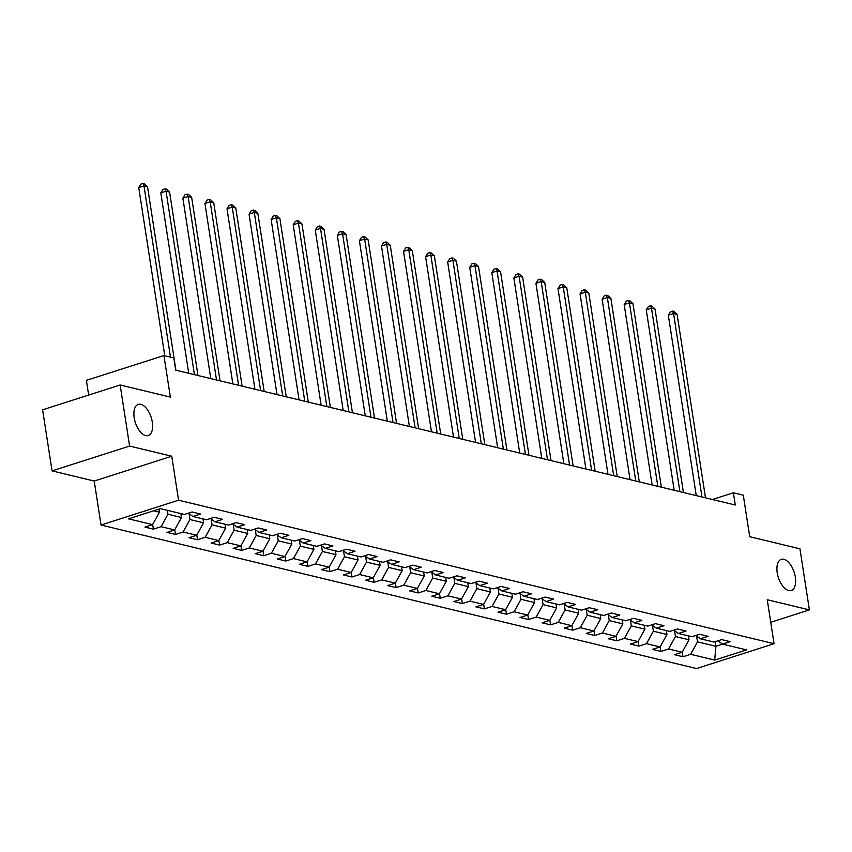 <?xml version="1.0" encoding="UTF-8"?>
<svg xmlns="http://www.w3.org/2000/svg" width="852" height="852" viewBox="0 0 852 852"><rect width="100%" height="100%" fill="white"/><g stroke="black" fill="none" stroke-linecap="round" stroke-linejoin="round"><path stroke-width="1.28" d="M777.226 572.736A16.358 8.328 -107.8 0 1 781.295 559.338A16.358 8.328 -107.8 0 1 795.331 577.102A16.358 8.328 -107.8 0 1 791.274 590.5A16.358 8.328 -107.8 0 1 777.226 572.736M134.201 417.778A16.358 8.328 -107.8 0 1 138.269 404.38A16.358 8.328 -107.8 0 1 152.306 422.134A16.358 8.328 -107.8 0 1 148.248 435.542A16.358 8.328 -107.8 0 1 134.201 417.778M101.015 525.034L696.521 668.543L774.053 643.707L178.558 500.199L101.015 525.034L94.21 481.05L171.753 456.225L129.6 446.065L52.057 470.89L94.21 481.05M52.057 470.89L42.6 409.812L120.143 384.987L170.357 397.085L163.925 355.55L86.382 380.375L88.661 395.062M770.74 622.269L809.4 609.894L799.943 548.816L749.728 536.707L743.295 495.172L733.402 492.786L712.442 499.496M129.6 446.065L120.143 384.987M717.906 640.811L722.496 644.101L730.153 641.652L721.665 639.607L714.008 642.057L700.429 638.787L708.087 636.337L699.598 634.293L691.941 636.742L678.362 633.473L686.02 631.023L677.532 628.978L669.885 631.428L656.306 628.158L663.953 625.709L655.465 623.653L647.818 626.103L634.239 622.833L641.886 620.384L633.398 618.339L625.751 620.788L612.173 617.519L619.819 615.069L611.331 613.025L603.685 615.474L590.106 612.205L597.753 609.755L589.264 607.71L581.618 610.16L568.039 606.88L575.686 604.43L567.198 602.385L559.551 604.835L545.972 601.565L553.619 599.116L545.131 597.071L537.484 599.52L523.905 596.251L531.552 593.801L523.064 591.757L515.417 594.206L501.839 590.926L509.485 588.476L500.997 586.432L493.351 588.881L479.772 585.612L487.419 583.162L478.93 581.117L471.284 583.567L457.705 580.297L465.352 577.848L456.864 575.803L449.217 578.252L435.638 574.972L443.285 572.523L434.808 570.478L427.15 572.927L413.571 569.658L421.229 567.208L412.741 565.164L405.083 567.613L391.505 564.343L399.162 561.894L390.674 559.849L383.017 562.299L369.438 559.018L377.095 556.569L368.607 554.524L360.96 556.974L347.382 553.704L355.028 551.255L346.54 549.21L338.894 551.659L325.315 548.39L332.962 545.94L324.474 543.895L316.827 546.345L303.248 543.065L310.895 540.626L302.407 538.57L294.76 541.02L281.181 537.75L288.828 535.301L280.34 533.256L272.693 535.706L259.115 532.436L266.761 529.987L258.273 527.942L250.626 530.391L237.048 527.122L244.694 524.672L236.206 522.627L228.56 525.066L214.981 521.797L222.628 519.347L214.14 517.302L206.493 519.752L192.914 516.482L200.561 514.033L192.073 511.988L184.426 514.438L160.378 508.644L128.524 518.836L152.572 524.64L144.925 527.09L153.413 529.135L152.678 524.438M722.496 644.101L746.544 649.906L714.69 660.098L690.642 654.304L682.995 656.754L682.271 652.057M153.413 529.135L161.06 526.685L174.639 529.955L166.992 532.404L175.48 534.449L183.127 531.999L196.705 535.269L189.059 537.718L197.547 539.763L205.194 537.314L218.772 540.594L211.126 543.033L219.614 545.088L227.26 542.639L240.839 545.908L233.192 548.358L241.67 550.403L249.327 547.953L262.906 551.223L255.249 553.672L263.737 555.717L271.394 553.267L284.973 556.537L277.315 558.987L285.803 561.031L293.461 558.592L307.039 561.862L299.382 564.312L307.87 566.356L315.517 563.907L329.106 567.176L321.449 569.626L329.937 571.671L337.584 569.221L351.162 572.491L343.516 574.94L352.004 576.985L359.65 574.536L373.229 577.816L365.583 580.265L374.071 582.31L381.717 579.861L395.296 583.13L387.649 585.58L396.137 587.624L403.784 585.175L417.363 588.444L409.716 590.894L418.204 592.939L425.851 590.489L439.43 593.769L431.783 596.219L440.271 598.264L447.918 595.814L461.496 599.084L453.85 601.533L462.338 603.578L469.984 601.129L483.563 604.398L475.917 606.848L484.405 608.892L492.051 606.443L505.63 609.723L497.983 612.173L506.471 614.217L514.118 611.768L527.697 615.038L520.05 617.487L528.538 619.532L536.185 617.082L549.764 620.352L542.117 622.801L550.594 624.846L558.252 622.397L571.83 625.677L564.173 628.126L572.661 630.171L580.318 627.722L593.897 630.991L586.24 633.441L594.728 635.486L602.385 633.036L615.964 636.306L608.307 638.755L616.795 640.8L624.441 638.35L638.031 641.62L630.373 644.069L638.862 646.125L646.508 643.675L660.087 646.945L652.44 649.394L660.928 651.439L668.575 648.99L682.154 652.259L674.507 654.709L682.995 656.754M163.925 355.55L173.829 357.936L175.714 370.151L735.287 505.002L733.402 492.786M688.427 635.89L689.023 639.799L675.444 636.529L674.55 630.736M695.839 635.496L700.429 638.787M682.154 652.259L689.023 639.799M668.575 648.99L675.444 636.529M666.36 630.576L666.967 634.484L653.377 631.215L652.483 625.421M673.772 630.182L678.362 633.473M660.087 646.945L666.967 634.484M646.508 643.675L653.377 631.215M644.293 625.261L644.9 629.17L631.321 625.9L630.416 620.107M651.705 624.857L656.306 628.158M638.031 641.62L644.9 629.17M624.441 638.35L631.321 625.9M622.226 619.937L622.833 623.856L609.255 620.576L608.349 614.782M629.639 619.542L634.239 622.833M615.964 636.306L622.833 623.856M602.385 633.036L609.255 620.576M600.159 614.622L600.766 618.531L587.188 615.261L586.283 609.468M607.572 614.228L612.173 617.519M593.897 630.991L600.766 618.531M580.318 627.722L587.188 615.261M578.093 609.308L578.7 613.216L565.121 609.947L564.226 604.153M585.505 608.914L590.106 612.205M571.83 625.677L578.7 613.216M558.252 622.397L565.121 609.947M556.026 603.983L556.633 607.902L543.054 604.622L542.16 598.828M563.438 603.589L568.039 606.88M549.764 620.352L556.633 607.902M536.185 617.082L543.054 604.622M533.959 598.668L534.566 602.577L520.987 599.307L520.093 593.514M541.371 598.274L545.972 601.565M527.697 615.038L534.566 602.577M514.118 611.768L520.987 599.307M511.892 593.354L512.499 597.263L498.921 593.993L498.026 588.199M519.305 592.96L523.905 596.251M505.63 609.723L512.499 597.263M492.051 606.443L498.921 593.993M489.825 588.04L490.432 591.948L476.854 588.668L475.959 582.874M497.248 587.635L501.839 590.926M483.563 604.398L490.432 591.948M469.984 601.129L476.854 588.668M467.759 582.715L468.366 586.623L454.787 583.354L453.892 577.56M475.182 582.321L479.772 585.612M461.496 599.084L468.366 586.623M447.918 595.814L454.787 583.354M445.692 577.4L446.299 581.309L432.72 578.039L431.826 572.246M453.115 577.006L457.705 580.297M439.43 593.769L446.299 581.309M425.851 590.489L432.72 578.039M423.625 572.086L424.232 575.995L410.653 572.714L409.759 566.921M431.048 571.681L435.638 574.972M417.363 588.444L424.232 575.995M403.784 585.175L410.653 572.714M401.569 566.761L402.165 570.67L388.587 567.4L387.692 561.606M408.981 566.367L413.571 569.658M395.296 583.13L402.165 570.67M381.717 579.861L388.587 567.4M379.502 561.447L380.098 565.355L366.52 562.086L365.625 556.292M386.914 561.053L391.505 564.343M373.229 577.816L380.098 565.355M359.65 574.536L366.52 562.086M357.435 556.132L358.032 560.041L344.453 556.761L343.558 550.967M364.848 555.728L369.438 559.018M351.162 572.491L358.032 560.041M337.584 569.221L344.453 556.761M335.368 550.807L335.976 554.716L322.397 551.446L321.492 545.653M342.781 550.413L347.382 553.704M329.106 567.176L335.976 554.716M315.517 563.907L322.397 551.446M313.302 545.493L313.909 549.402L300.33 546.132L299.425 540.338M320.714 545.099L325.315 548.39M307.039 561.862L313.909 549.402M293.461 558.592L300.33 546.132M291.235 540.179L291.842 544.087L278.263 540.818L277.358 535.024M298.647 539.774L303.248 543.065M284.973 556.537L291.842 544.087M271.394 553.267L278.263 540.818M269.168 534.854L269.775 538.762L256.196 535.493L255.302 529.699M276.58 534.46L281.181 537.75M262.906 551.223L269.775 538.762M249.327 547.953L256.196 535.493M247.101 529.539L247.708 533.448L234.13 530.178L233.235 524.385M254.514 529.145L259.115 532.436M240.839 545.908L247.708 533.448M227.26 542.639L234.13 530.178M225.035 524.225L225.642 528.133L212.063 524.864L211.168 519.07M232.447 523.82L237.048 527.122M218.772 540.594L225.642 528.133M205.194 537.314L212.063 524.864M202.968 518.9L203.575 522.819L189.996 519.539L189.101 513.745M210.38 518.506L214.981 521.797M196.705 535.269L203.575 522.819M183.127 531.999L189.996 519.539M180.901 513.586L181.508 517.494L167.929 514.225L167.322 510.316M188.324 513.192L192.914 516.482M174.639 529.955L181.508 517.494M161.06 526.685L167.929 514.225M158.962 509.091L159.441 512.18L153.679 510.785M152.572 524.64L159.441 512.18M171.753 456.225L178.558 500.199M809.4 609.894L767.247 599.733L774.053 643.707M715.19 641.684L715.904 646.285L722.613 644.133M696.616 636.05L697.511 641.844L715.904 646.285L714.69 660.098M690.642 654.304L697.511 641.844M175.48 534.449L174.745 529.752M197.547 539.763L196.812 535.067M219.614 545.088L218.879 540.392M241.67 550.403L240.946 545.706M263.737 555.717L263.012 551.02M285.803 561.031L285.079 556.345M307.87 566.356L307.146 561.66M329.937 571.671L329.213 566.974M352.004 576.985L351.28 572.299M374.071 582.31L373.346 577.613M396.137 587.624L395.413 582.928M418.204 592.939L417.48 588.242M440.271 598.264L439.547 593.567M462.338 603.578L461.603 598.881M484.405 608.892L483.67 604.196M506.471 614.217L505.737 609.521M528.538 619.532L527.803 614.835M550.594 624.846L549.87 620.149M572.661 630.171L571.937 625.474M594.728 635.486L594.004 630.789M616.795 640.8L616.071 636.103M638.862 646.125L638.137 641.428M660.928 651.439L660.204 646.743M170.485 357.137L143.977 185.874L147.513 186.726L175.917 370.205M164.777 355.753L138.738 187.557L143.977 185.874L142.976 183.457L144.382 183.798L147.513 186.726M138.738 187.557L140.878 184.128L142.976 183.457M194.448 374.667L166.044 191.199L169.58 192.051L197.983 375.519M188.729 373.293L160.804 192.871L166.044 191.199L165.043 188.782L166.449 189.123L169.58 192.051M160.804 192.871L162.945 189.453L165.043 188.782M216.514 379.981L188.111 196.514L191.647 197.366L220.05 380.833M210.795 378.607L182.871 198.186L188.111 196.514L187.11 194.096L188.516 194.437L191.647 197.366M182.871 198.186L185.012 194.767L187.11 194.096M238.581 385.306L210.178 201.828L213.714 202.68L242.117 386.158M232.862 383.922L204.938 203.511L210.178 201.828L209.166 199.411L210.582 199.751L213.714 202.68M204.938 203.511L207.079 200.082L209.166 199.411M260.637 390.621L232.245 207.153L235.78 208.005L264.173 391.473M254.929 389.247L227.005 208.825L232.245 207.153L231.233 204.736L232.649 205.076L235.78 208.005M227.005 208.825L229.145 205.407L231.233 204.736M282.704 395.935L254.301 212.468L257.837 213.32L286.24 396.787M276.996 394.561L249.061 214.14L254.301 212.468L253.3 210.05L254.716 210.391L257.837 213.32M249.061 214.14L251.212 210.721L253.3 210.05M304.771 401.26L276.368 217.782L279.903 218.634L308.307 402.112M299.063 399.876L271.128 219.465L276.368 217.782L275.366 215.364L276.783 215.705L279.903 218.634M271.128 219.465L273.268 216.035L275.366 215.364M326.838 406.574L298.434 223.096L301.97 223.959L330.374 407.426M321.129 405.201L293.195 224.779L298.434 223.096L297.433 220.689L298.85 221.03L301.97 223.959M293.195 224.779L295.335 221.36L297.433 220.689M348.905 411.889L320.501 228.421L324.037 229.273L352.44 412.741M343.196 410.515L315.261 230.093L320.501 228.421L319.5 226.004L320.916 226.344L324.037 229.273M315.261 230.093L317.402 226.675L319.5 226.004M370.971 417.214L342.568 233.736L346.104 234.588L374.507 418.066M365.263 415.829L337.328 235.418L342.568 233.736L341.567 231.318L342.983 231.659L346.104 234.588M337.328 235.418L339.469 231.989L341.567 231.318M393.038 422.528L364.635 239.05L368.17 239.902L396.574 423.38M387.33 421.154L359.395 240.733L364.635 239.05L363.634 236.632L365.05 236.973L368.17 239.902M359.395 240.733L361.536 237.303L363.634 236.632M415.105 427.842L386.702 244.375L390.237 245.227L418.641 428.694M409.397 426.469L381.462 246.047L386.702 244.375L385.7 241.957L387.117 242.298L390.237 245.227M381.462 246.047L383.602 242.628L385.7 241.957M437.172 433.167L408.768 249.689L412.304 250.541L440.708 434.019M431.463 431.783L403.528 251.372L408.768 249.689L407.767 247.272L409.184 247.612L412.304 250.541M403.528 251.372L405.669 247.943L407.767 247.272M459.239 438.482L430.835 255.004L434.371 255.856L462.774 439.334M453.52 437.108L425.595 256.686L430.835 255.004L429.834 252.586L431.25 252.927L434.371 255.856M425.595 256.686L427.736 253.257L429.834 252.586M481.305 443.796L452.902 260.329L456.438 261.181L484.841 444.648M475.586 442.422L447.662 262.001L452.902 260.329L451.901 257.911L453.307 258.252L456.438 261.181M447.662 262.001L449.803 258.582L451.901 257.911M503.372 449.11L474.969 265.643L478.505 266.495L506.908 449.962M497.653 447.737L469.729 267.326L474.969 265.643L473.968 263.225L475.373 263.566L478.505 266.495M469.729 267.326L471.87 263.896L473.968 263.225M525.439 454.435L497.035 270.957L500.571 271.809L528.975 455.287M519.72 453.062L491.796 272.64L497.035 270.957L496.034 268.54L497.44 268.881L500.571 271.809M491.796 272.64L493.936 269.211L496.034 268.54M547.506 459.75L519.102 276.282L522.638 277.134L551.042 460.602M541.787 458.376L513.862 277.954L519.102 276.282L518.091 273.865L519.507 274.206L522.638 277.134M513.862 277.954L516.003 274.536L518.091 273.865M569.562 465.064L541.169 281.597L544.705 282.449L573.108 465.916M563.854 463.69L535.929 283.269L541.169 281.597L540.157 279.179L541.574 279.52L544.705 282.449M535.929 283.269L538.07 279.85L540.157 279.179M591.629 470.389L563.225 286.911L566.761 287.763L595.165 471.241M585.92 469.005L557.985 288.594L563.225 286.911L562.224 284.493L563.641 284.834L566.761 287.763M557.985 288.594L560.137 285.164L562.224 284.493M613.696 475.704L585.292 292.236L588.828 293.088L617.231 476.556M607.987 474.33L580.052 293.908L585.292 292.236L584.291 289.818L585.707 290.159L588.828 293.088M580.052 293.908L582.193 290.489L584.291 289.818M635.762 481.018L607.359 297.55L610.895 298.402L639.298 481.87M630.054 479.644L602.119 299.222L607.359 297.55L606.358 295.133L607.774 295.474L610.895 298.402M602.119 299.222L604.26 295.804L606.358 295.133M657.829 486.343L629.426 302.865L632.961 303.717L661.365 487.195M652.121 484.958L624.186 304.547L629.426 302.865L628.425 300.447L629.841 300.788L632.961 303.717M624.186 304.547L626.327 301.118L628.425 300.447M679.896 491.657L651.492 308.19L655.028 309.042L683.432 492.509M674.188 490.283L646.253 309.862L651.492 308.19L650.491 305.772L651.908 306.113L655.028 309.042M646.253 309.862L648.393 306.443L650.491 305.772M701.963 496.972L673.559 313.504L677.095 314.356L705.499 497.824M696.254 495.598L668.319 315.176L673.559 313.504L672.558 311.087L673.975 311.427L677.095 314.356M668.319 315.176L670.46 311.757L672.558 311.087"/></g></svg>
